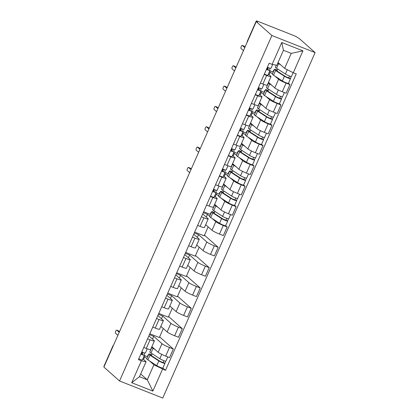 <?xml version="1.0" encoding="UTF-8"?>
<svg xmlns="http://www.w3.org/2000/svg" width="419" height="419" viewBox="0 0 419 419"><rect width="100%" height="100%" fill="white"/><g stroke="black" fill="none" stroke-linecap="round" stroke-linejoin="round"><path stroke-width="0.63" d="M247.529 41.392L247.446 41.319A2.865 0.319 23.8 0 1 247.341 41.156L256.255 20.95A2.865 0.319 23.8 0 1 258.135 21.448L293.792 35.542A2.865 0.319 23.8 0 1 297.055 37.197L299.465 38.716L315.114 52.6L271.894 35.521L119.535 380.971L103.886 367.081L256.245 21.631L271.894 35.521M119.535 380.971L162.755 398.05L315.114 52.6M256.255 20.95A2.865 0.319 23.8 0 0 256.36 21.112L247.446 41.319A2.865 2.692 131.6 0 0 247.226 42.094M256.245 21.631L257.507 22.134L256.36 21.112M104.085 366.635L103.996 366.557A2.865 0.319 -156.2 0 1 103.891 366.4L112.805 346.194A2.865 0.319 23.8 0 0 112.91 346.356L103.996 366.557M151.872 346.686L158.178 352.279A6.594 0.738 23.8 0 0 165.678 356.082L169.522 357.601L173.319 349.001L169.475 347.482A6.594 0.738 -156.2 0 1 161.975 343.674L153.705 336.337L149.436 334.65M150.07 339.814L146.278 348.414A6.594 0.738 23.8 0 0 150.604 349.561L154.402 340.961A6.594 0.738 -156.2 0 1 150.07 339.814L147.593 338.83M146.278 348.414L143.796 347.435M159.634 336.855L173.319 349.001M149.824 333.765L159.34 337.525L163.305 328.533M148.881 335.902L154.161 340.589A6.594 0.738 -156.2 0 1 154.402 340.961M160.844 326.349L167.15 331.942A6.594 0.738 23.8 0 0 174.65 335.75L178.494 337.269L182.286 328.664L178.442 327.145A6.594 0.738 -156.2 0 1 170.942 323.342L162.672 315.999L158.403 314.313M152.767 327.098L155.245 328.082A6.594 0.738 23.8 0 0 159.576 329.229L163.368 320.624A6.594 0.738 -156.2 0 1 159.042 319.477L156.559 318.498M168.6 316.518L182.286 328.664M158.796 313.428L168.307 317.188L172.272 308.195M157.853 315.57L163.132 320.252A6.594 0.738 -156.2 0 1 163.368 320.624M169.81 306.011L176.116 311.61A6.594 0.738 23.8 0 0 183.616 315.413L187.461 316.932L191.258 308.326L187.413 306.808A6.594 0.738 -156.2 0 1 179.913 303.005L171.643 295.667L167.375 293.981M161.734 306.766L164.217 307.745A6.594 0.738 23.8 0 0 168.543 308.892L172.34 300.287A6.594 0.738 -156.2 0 1 168.009 299.14L165.531 298.16M177.572 296.186L191.258 308.326M167.762 293.091L177.279 296.851L181.244 287.863M166.82 295.233L172.099 299.915A6.594 0.738 -156.2 0 1 172.34 300.287M178.782 285.679L185.088 291.273A6.594 0.738 23.8 0 0 192.588 295.076L196.432 296.594L200.224 287.994L196.38 286.476A6.594 0.738 -156.2 0 1 188.88 282.668L180.61 275.33L176.341 273.644M170.701 286.428L173.183 287.408A6.594 0.738 23.8 0 0 177.515 288.555L181.307 279.95A6.594 0.738 -156.2 0 1 176.98 278.803L174.498 277.823M186.539 275.849L200.224 287.994M176.734 272.759L186.246 276.519L190.21 267.526M175.791 274.895L181.071 279.583A6.594 0.738 -156.2 0 1 181.307 279.95M187.749 265.342L194.055 270.936A6.594 0.738 23.8 0 0 201.555 274.744L205.399 276.262L209.196 267.657L205.352 266.138A6.594 0.738 -156.2 0 1 197.852 262.331L189.582 254.993L185.313 253.306M179.672 266.091L182.155 267.071A6.594 0.738 23.8 0 0 186.481 268.218L190.278 259.618A6.594 0.738 -156.2 0 1 185.947 258.471L183.464 257.486M195.511 255.511L209.196 267.657M185.701 252.421L195.217 256.182L199.182 247.189M184.758 254.558L190.037 259.246A6.594 0.738 -156.2 0 1 190.278 259.618M196.721 245.005L203.026 250.599A6.594 0.738 23.8 0 0 210.527 254.406L214.371 255.925L218.163 247.32L214.319 245.801A6.594 0.738 -156.2 0 1 206.818 241.999L198.548 234.656L194.28 232.969M188.639 245.754L191.122 246.739A6.594 0.738 23.8 0 0 195.453 247.886L199.245 239.28A6.594 0.738 -156.2 0 1 194.919 238.133L192.436 237.154M204.477 235.174L218.163 247.32M194.673 232.084L204.184 235.845L208.149 226.852M193.73 234.226L199.009 238.909A6.594 0.738 -156.2 0 1 199.245 239.28M205.687 224.673L211.993 230.267A6.594 0.738 23.8 0 0 219.493 234.069L223.337 235.588L227.135 226.983L223.29 225.464A6.594 0.738 -156.2 0 1 215.79 221.661L212.276 218.545M197.611 225.422L200.093 226.401A6.594 0.738 23.8 0 0 204.42 227.548L208.217 218.943A6.594 0.738 -156.2 0 1 203.885 217.796L201.403 216.817M225.663 225.679L227.135 226.983M203.639 211.747L210.312 214.387M202.696 213.889L207.976 218.577A6.594 0.738 -156.2 0 1 208.217 218.943M209.652 216.22L207.52 214.324L203.252 212.637M214.659 204.336L220.965 209.929A6.594 0.738 23.8 0 0 228.465 213.732L232.309 215.251L236.101 206.651L232.257 205.132A6.594 0.738 -156.2 0 1 224.757 201.324L221.248 198.208M206.577 205.085L209.06 206.064A6.594 0.738 23.8 0 0 213.391 207.211L217.183 198.611A6.594 0.738 -156.2 0 1 212.857 197.459L210.375 196.48M234.63 205.347L236.101 206.651M216.057 192.777L219.284 194.049M214.575 196.134L216.948 198.239A6.594 0.738 -156.2 0 1 217.183 198.611M218.624 195.883L215.665 193.662M223.626 183.999L229.931 189.592A6.594 0.738 23.8 0 0 237.432 193.4L241.276 194.919L245.073 186.314L241.229 184.795A6.594 0.738 -156.2 0 1 233.729 180.992L230.214 177.876M215.549 184.748L218.032 185.727A6.594 0.738 23.8 0 0 222.358 186.879L226.155 178.274A6.594 0.738 -156.2 0 1 221.824 177.127L219.341 176.148M243.601 185.009L245.073 186.314M225.029 172.439L228.25 173.717M223.547 175.802L225.914 177.902A6.594 0.738 -156.2 0 1 226.155 178.274M227.59 175.545L224.636 173.325M232.597 163.661L238.898 169.26A6.594 0.738 23.8 0 0 246.403 173.063L250.248 174.582L254.04 165.976L250.195 164.458A6.594 0.738 -156.2 0 1 242.695 160.655L239.186 157.539M224.516 164.416L226.998 165.395A6.594 0.738 23.8 0 0 231.33 166.542L235.122 157.937A6.594 0.738 -156.2 0 1 230.796 156.79L228.313 155.81M252.568 164.672L254.04 165.976M233.996 152.107L237.222 153.38M232.514 155.465L234.881 157.565A6.594 0.738 -156.2 0 1 235.122 157.937M236.562 155.213L233.603 152.993M241.564 143.329L247.87 148.923A6.594 0.738 23.8 0 0 255.37 152.726L259.214 154.244L263.012 145.644L259.167 144.126A6.594 0.738 -156.2 0 1 251.662 140.318L248.153 137.202M233.488 144.078L235.97 145.058A6.594 0.738 23.8 0 0 240.297 146.205L244.094 137.6A6.594 0.738 -156.2 0 1 239.762 136.453L237.28 135.473M261.54 144.335L263.012 145.644M242.968 131.77L246.189 133.043M241.485 135.128L243.853 137.233A6.594 0.738 -156.2 0 1 244.094 137.6M245.529 134.876L242.575 132.655M250.536 122.992L256.837 128.586A6.594 0.738 23.8 0 0 264.342 132.388L268.186 133.907L271.978 125.307L268.134 123.788A6.594 0.738 -156.2 0 1 260.634 119.981L257.125 116.864M242.454 123.741L244.937 124.721A6.594 0.738 23.8 0 0 249.263 125.868L253.06 117.268A6.594 0.738 -156.2 0 1 248.734 116.121L246.252 115.136M270.506 124.003L271.978 125.307M251.934 111.433L255.161 112.706M250.452 114.79L252.819 116.896A6.594 0.738 -156.2 0 1 253.06 117.268M254.501 114.539L251.541 112.318M259.502 102.655L265.808 108.249A6.594 0.738 23.8 0 0 273.308 112.056L277.153 113.575L280.95 104.97L277.106 103.451A6.594 0.738 -156.2 0 1 269.6 99.649L266.091 96.532M251.426 103.404L253.909 104.389A6.594 0.738 23.8 0 0 258.235 105.536L262.027 96.93A6.594 0.738 -156.2 0 1 257.701 95.783L255.218 94.804M279.478 103.666L280.95 104.97M260.901 91.096L264.127 92.374M259.424 94.458L261.791 96.559A6.594 0.738 -156.2 0 1 262.027 96.93M263.467 94.202L260.513 91.981M268.474 82.318L274.775 87.917A6.594 0.738 23.8 0 0 282.28 91.719L286.119 93.238L289.917 84.633L286.072 83.114A6.594 0.738 -156.2 0 1 278.572 79.311L275.063 76.195M260.393 83.072L262.875 84.051A6.594 0.738 23.8 0 0 267.202 85.198L270.999 76.593A6.594 0.738 -156.2 0 1 266.673 75.446L264.19 74.467M288.445 83.329L289.917 84.633M269.873 70.764L273.099 72.037M268.39 74.121L270.758 76.221A6.594 0.738 -156.2 0 1 270.999 76.593M272.439 73.87L269.48 71.649M269.082 74.734L270.302 71.974M260.115 95.071L261.336 92.306M251.143 115.408L252.364 112.643M242.177 135.746L243.397 132.98M233.205 156.078L234.425 153.317M224.238 176.415L225.459 173.649M215.266 196.752L216.487 193.987M206.3 217.084L207.52 214.324M197.328 237.421L198.548 234.656M188.361 257.758L189.582 254.993M179.39 278.096L180.61 275.33M170.423 298.428L171.643 295.667M161.451 318.765L162.672 315.999M152.485 339.102L153.705 336.337M140.69 373.942L147.284 379.792L153.893 364.802L149.494 360.895M146.87 358.57L143.916 356.349M143.513 359.434L144.733 356.674M142.821 358.821L146.084 361.712L139.469 376.707L147.284 379.792L152.877 391.084L131.713 382.72L141.371 360.822L146.084 361.712M278.043 62.52L284.637 68.37L291.247 53.375L283.438 50.29L276.823 65.28L272.114 64.385L269.15 63.217L138.406 359.649L141.371 360.822M272.114 64.385L281.772 42.487L302.937 50.851L293.279 72.754L284.637 68.37M153.893 364.802L165.5 370.354L296.238 73.922L293.279 72.754M162.535 369.186L152.877 391.084M162.881 368.029L165.5 370.354M144.304 355.464L147.53 356.737M152.181 353.751L151.353 355.631M214.963 211.401L214.455 212.538A6.741 0.754 23.8 0 0 213.339 212.485A6.741 0.754 23.8 0 0 214.25 213.355L223.091 219.111L227.585 220.829A3.582 0.403 23.8 0 1 227.716 221.028L225.642 225.721A3.582 0.403 23.8 0 1 223.18 225.055A3.582 0.403 23.8 0 1 219.572 223.29L210.726 217.534A8.6 0.964 23.8 0 1 209.563 216.429L211.632 211.736A8.6 0.964 23.8 0 0 212.794 212.842L221.641 218.598A3.582 0.403 23.8 0 0 225.254 220.363A3.582 0.403 23.8 0 0 227.716 221.028M223.935 191.069L223.107 192.944M232.901 170.732L232.393 171.869A6.741 0.754 23.8 0 0 231.278 171.816A6.741 0.754 23.8 0 0 232.189 172.686L241.03 178.436L245.524 180.154A3.582 0.403 23.8 0 1 245.654 180.359L243.58 185.051A3.582 0.403 23.8 0 1 241.119 184.381A3.582 0.403 23.8 0 1 237.51 182.621L228.664 176.865A8.6 0.964 23.8 0 1 227.501 175.755L229.57 171.062A8.6 0.964 23.8 0 0 230.733 172.172L239.579 177.928A3.582 0.403 23.8 0 0 243.193 179.688A3.582 0.403 23.8 0 0 245.654 180.359M241.873 150.395L241.045 152.275M250.84 130.058L250.332 131.194A6.741 0.754 23.8 0 0 249.216 131.142A6.741 0.754 23.8 0 0 250.127 132.011L258.968 137.767L263.462 139.485A3.582 0.403 23.8 0 1 263.593 139.684L261.519 144.377A3.582 0.403 23.8 0 1 259.057 143.712A3.582 0.403 23.8 0 1 255.449 141.947L246.602 136.191A8.6 0.964 23.8 0 1 245.44 135.086L247.509 130.393A8.6 0.964 23.8 0 0 248.671 131.498L257.517 137.254A3.582 0.403 23.8 0 0 261.131 139.019A3.582 0.403 23.8 0 0 263.593 139.684M259.811 109.726L258.984 111.601M268.778 89.388L268.27 90.525A6.741 0.754 23.8 0 0 267.154 90.473A6.741 0.754 23.8 0 0 268.06 91.342L276.907 97.098L281.4 98.811A3.582 0.403 23.8 0 1 281.531 99.015L279.457 103.708A3.582 0.403 23.8 0 1 276.996 103.043A3.582 0.403 23.8 0 1 273.387 101.278L264.541 95.522A8.6 0.964 23.8 0 1 263.378 94.411L265.447 89.718A8.6 0.964 23.8 0 0 266.61 90.829L275.456 96.585A3.582 0.403 23.8 0 0 279.064 98.35A3.582 0.403 23.8 0 0 281.531 99.015M277.75 69.051L276.922 70.931M131.713 382.72L139.469 376.707M291.247 53.375L302.937 50.851M283.438 50.29L281.772 42.487M145.372 353.018A3.582 0.403 -156.2 0 1 145.372 353.044A3.582 0.403 -156.2 0 1 141.821 351.918M118.289 330.738A1.65 0.539 111.6 0 1 118.352 330.748A1.65 0.539 111.6 0 1 118.409 330.785L119.478 331.733M142.68 354.521L140.925 353.945M142.69 354.495L142.36 352.154M144.052 352.803A8.6 0.964 -156.2 0 1 144.057 352.84L144.398 355.233A3.582 0.403 -156.2 0 1 144.393 355.265A3.582 0.403 -156.2 0 1 140.842 354.134M142.324 359.926A3.582 0.403 -156.2 0 1 142.324 359.958A3.582 0.403 -156.2 0 1 138.773 358.826M119.221 332.309L116.77 330.135A1.65 0.539 -68.4 0 0 116.712 330.104A1.65 0.539 -68.4 0 0 115.644 331.345A1.65 0.539 -68.4 0 0 115.45 333.131L117.901 335.31M148.384 355.139L148.122 354.903L147.373 356.6L147.635 356.831M148.122 354.903L148.431 355.029M151.348 355.626L151.673 354.888A6.741 0.754 23.8 0 0 150.552 354.835A6.741 0.754 23.8 0 0 151.463 355.705L160.309 361.461L164.803 363.179A3.582 0.403 23.8 0 1 164.929 363.378L162.86 368.071A3.582 0.403 23.8 0 1 160.398 367.405A3.582 0.403 23.8 0 1 156.785 365.64L147.938 359.884A8.6 0.964 23.8 0 1 146.776 358.779L148.85 354.086A8.6 0.964 23.8 0 0 150.012 355.192L158.853 360.948A3.582 0.403 23.8 0 0 162.467 362.713A3.582 0.403 23.8 0 0 164.929 363.378M151.673 354.888L150.274 354.155A8.6 0.964 23.8 0 0 148.85 354.086M163.97 360.701L163.111 362.644M152.307 347.068A8.6 0.964 23.8 0 0 151.893 347.178L149.824 351.871A8.6 0.964 23.8 0 0 150.987 352.976L159.833 358.732A3.582 0.403 23.8 0 0 163.447 360.497A3.582 0.403 23.8 0 0 165.908 361.162L167.783 356.915M151.893 347.178A8.6 0.964 23.8 0 0 153.055 348.283L155.376 349.792M165.673 361.204L164.803 363.179M151.835 346.775L152.165 347.068M217.126 190.331A3.582 0.403 -156.2 0 1 217.126 190.362A3.582 0.403 -156.2 0 1 213.57 189.231M190.043 168.05A1.65 0.539 111.6 0 1 190.106 168.061A1.65 0.539 111.6 0 1 190.163 168.098L191.232 169.046M214.434 191.834L212.679 191.258M214.444 191.813L214.114 189.467M215.806 190.116A8.6 0.964 -156.2 0 1 215.811 190.153L216.152 192.546A3.582 0.403 -156.2 0 1 216.146 192.578A3.582 0.403 -156.2 0 1 212.595 191.446M214.078 197.239A3.582 0.403 -156.2 0 1 214.078 197.27A3.582 0.403 -156.2 0 1 210.527 196.139M190.975 169.627L188.524 167.448A1.65 0.539 -68.4 0 0 188.466 167.417A1.65 0.539 -68.4 0 0 187.398 168.658A1.65 0.539 -68.4 0 0 187.199 170.449L189.655 172.623M226.098 169.994A3.582 0.403 -156.2 0 1 226.092 170.025A3.582 0.403 -156.2 0 1 222.541 168.894M199.009 147.713A1.65 0.539 111.6 0 1 199.077 147.729A1.65 0.539 111.6 0 1 199.13 147.76L200.198 148.708M223.4 171.497L221.646 170.921M223.411 171.476L223.081 169.129M224.773 169.779A8.6 0.964 -156.2 0 1 224.783 169.821L225.118 172.214A3.582 0.403 -156.2 0 1 225.113 172.24A3.582 0.403 -156.2 0 1 221.562 171.114M223.049 176.907A3.582 0.403 -156.2 0 1 223.044 176.933A3.582 0.403 -156.2 0 1 219.493 175.807M199.947 149.29L197.49 147.116A1.65 0.539 -68.4 0 0 197.438 147.079A1.65 0.539 -68.4 0 0 196.364 148.326A1.65 0.539 -68.4 0 0 196.171 150.112L198.622 152.286M235.064 149.662A3.582 0.403 -156.2 0 1 235.059 149.688A3.582 0.403 -156.2 0 1 231.508 148.562M207.981 127.376A1.65 0.539 111.6 0 1 208.044 127.392A1.65 0.539 111.6 0 1 208.102 127.423L209.17 128.376M232.372 151.165L230.618 150.583M232.383 151.139L232.053 148.797M233.744 149.447A8.6 0.964 -156.2 0 1 233.75 149.483L234.09 151.877A3.582 0.403 -156.2 0 1 234.085 151.903A3.582 0.403 -156.2 0 1 230.534 150.777M232.016 156.57A3.582 0.403 -156.2 0 1 232.016 156.596A3.582 0.403 -156.2 0 1 228.465 155.47M208.913 128.952L206.462 126.779A1.65 0.539 -68.4 0 0 206.405 126.742A1.65 0.539 -68.4 0 0 205.336 127.989A1.65 0.539 -68.4 0 0 205.137 129.775L207.594 131.954M244.036 129.324A3.582 0.403 -156.2 0 1 244.031 129.351A3.582 0.403 -156.2 0 1 240.48 128.224M216.948 107.044A1.65 0.539 111.6 0 1 217.016 107.055A1.65 0.539 111.6 0 1 217.068 107.091L218.137 108.039M241.339 130.828L239.584 130.251M241.349 130.801L241.019 128.46M242.711 129.11A8.6 0.964 -156.2 0 1 242.721 129.146L243.057 131.54A3.582 0.403 -156.2 0 1 243.051 131.571A3.582 0.403 -156.2 0 1 239.5 130.44M240.988 136.233A3.582 0.403 -156.2 0 1 240.983 136.264A3.582 0.403 -156.2 0 1 237.432 135.133M217.88 108.615L215.429 106.442A1.65 0.539 -68.4 0 0 215.376 106.41A1.65 0.539 -68.4 0 0 214.303 107.652A1.65 0.539 -68.4 0 0 214.109 109.443L216.56 111.616M253.003 108.987A3.582 0.403 -156.2 0 1 252.997 109.019A3.582 0.403 -156.2 0 1 249.446 107.887M225.92 86.707A1.65 0.539 111.6 0 1 225.982 86.717A1.65 0.539 111.6 0 1 226.04 86.754L227.108 87.702M250.305 110.49L248.556 109.914M250.321 110.469L249.991 108.123M251.683 108.772A8.6 0.964 -156.2 0 1 251.688 108.814L252.023 111.203A3.582 0.403 -156.2 0 1 252.023 111.234A3.582 0.403 -156.2 0 1 248.472 110.103M249.954 115.895A3.582 0.403 -156.2 0 1 249.954 115.927A3.582 0.403 -156.2 0 1 246.403 114.796M226.852 88.283L224.401 86.105A1.65 0.539 -68.4 0 0 224.343 86.073A1.65 0.539 -68.4 0 0 223.275 87.314A1.65 0.539 -68.4 0 0 223.076 89.106L225.527 91.279M211.166 212.789L210.904 212.553L210.16 214.25L210.422 214.481M210.904 212.553L211.218 212.679M214.455 212.538L213.062 211.799A8.6 0.964 23.8 0 0 211.632 211.736M226.752 218.351L225.893 220.294M215.088 204.718A8.6 0.964 23.8 0 0 214.68 204.823L212.611 209.516A8.6 0.964 23.8 0 0 213.774 210.626L222.615 216.382A3.582 0.403 23.8 0 0 226.229 218.147A3.582 0.403 23.8 0 0 228.69 218.812L230.565 214.565M214.68 204.823A8.6 0.964 23.8 0 0 215.843 205.933L218.158 207.442M228.455 218.854L227.585 220.829M214.617 204.425L214.952 204.718M220.137 192.452L219.875 192.216L219.127 193.913L219.388 194.144M219.875 192.216L220.185 192.342M223.102 192.939L223.427 192.206A6.741 0.754 23.8 0 0 222.306 192.148A6.741 0.754 23.8 0 0 223.217 193.018L232.063 198.774L236.552 200.492A3.582 0.403 23.8 0 1 236.683 200.696L234.614 205.389A3.582 0.403 23.8 0 1 232.152 204.718A3.582 0.403 23.8 0 1 228.538 202.953L219.692 197.202A8.6 0.964 23.8 0 1 218.529 196.092L220.598 191.399A8.6 0.964 23.8 0 0 221.766 192.51L230.607 198.26A3.582 0.403 23.8 0 0 234.221 200.025A3.582 0.403 23.8 0 0 236.683 200.696M223.427 192.206L222.028 191.467A8.6 0.964 23.8 0 0 220.598 191.399M235.724 198.014L234.865 199.963M224.06 184.381A8.6 0.964 23.8 0 0 223.646 184.491L221.578 189.184A8.6 0.964 23.8 0 0 222.74 190.289L231.587 196.045A3.582 0.403 23.8 0 0 235.2 197.81A3.582 0.403 23.8 0 0 237.662 198.475L239.537 194.227M223.646 184.491A8.6 0.964 23.8 0 0 224.809 185.596L227.129 187.104M237.426 198.517L236.552 200.492M223.589 184.088L223.919 184.381M229.104 172.115L228.842 171.884L228.098 173.576L228.36 173.812M228.842 171.884L229.156 172.005M232.393 171.869L231 171.13A8.6 0.964 23.8 0 0 229.57 171.062M244.691 177.677L243.832 179.625M233.027 164.044A8.6 0.964 23.8 0 0 232.618 164.154L230.55 168.847A8.6 0.964 23.8 0 0 231.712 169.957L240.553 175.713A3.582 0.403 23.8 0 0 244.167 177.473A3.582 0.403 23.8 0 0 246.629 178.143L248.504 173.895M232.618 164.154A8.6 0.964 23.8 0 0 233.781 165.264L236.096 166.772M246.393 178.18L245.524 180.154M232.555 163.75L232.891 164.044M238.076 151.778L237.814 151.547L237.065 153.244L237.327 153.474M237.814 151.547L238.123 151.668M241.04 152.27L241.365 151.531A6.741 0.754 23.8 0 0 240.244 151.479A6.741 0.754 23.8 0 0 241.155 152.348L250.002 158.104L254.49 159.822A3.582 0.403 23.8 0 1 254.621 160.021L252.552 164.714A3.582 0.403 23.8 0 1 250.091 164.049A3.582 0.403 23.8 0 1 246.477 162.284L237.631 156.528A8.6 0.964 23.8 0 1 236.468 155.418L238.537 150.725A8.6 0.964 23.8 0 0 239.705 151.835L248.546 157.591A3.582 0.403 23.8 0 0 252.159 159.356A3.582 0.403 23.8 0 0 254.621 160.021M241.365 151.531L239.967 150.793A8.6 0.964 23.8 0 0 238.537 150.725M253.663 157.34L252.804 159.288M241.999 143.712A8.6 0.964 23.8 0 0 241.585 143.817L239.516 148.509A8.6 0.964 23.8 0 0 240.679 149.62L249.525 155.376A3.582 0.403 23.8 0 0 253.139 157.141A3.582 0.403 23.8 0 0 255.6 157.806L257.476 153.558M241.585 143.817A8.6 0.964 23.8 0 0 242.748 144.927L245.068 146.435M255.365 157.848L254.49 159.822M241.527 143.413L241.857 143.712M247.042 131.446L246.781 131.21L246.037 132.907L246.299 133.137M246.781 131.21L247.095 131.336M250.332 131.194L248.938 130.461A8.6 0.964 23.8 0 0 247.509 130.393M262.629 137.008L261.77 138.951M250.965 123.375A8.6 0.964 23.8 0 0 250.557 123.485L248.488 128.177A8.6 0.964 23.8 0 0 249.651 129.282L258.492 135.038A3.582 0.403 23.8 0 0 262.105 136.804A3.582 0.403 23.8 0 0 264.567 137.469L266.442 133.221M250.557 123.485A8.6 0.964 23.8 0 0 251.719 124.59L254.034 126.098M264.331 137.511L263.462 139.485M250.494 123.081L250.829 123.375M256.014 111.108L255.752 110.878L255.003 112.57L255.265 112.8M255.752 110.878L256.061 110.998M258.979 111.601L259.303 110.862A6.741 0.754 23.8 0 0 258.183 110.81A6.741 0.754 23.8 0 0 259.094 111.674L267.94 117.43L272.429 119.148A3.582 0.403 23.8 0 1 272.56 119.352L270.491 124.045A3.582 0.403 23.8 0 1 268.029 123.375A3.582 0.403 23.8 0 1 264.415 121.615L255.569 115.859A8.6 0.964 23.8 0 1 254.406 114.748L256.475 110.056A8.6 0.964 23.8 0 0 257.638 111.166L266.484 116.922A3.582 0.403 23.8 0 0 270.098 118.682A3.582 0.403 23.8 0 0 272.56 119.352M259.303 110.862L257.905 110.124A8.6 0.964 23.8 0 0 256.475 110.056M271.601 116.671L270.742 118.619M259.937 103.037A8.6 0.964 23.8 0 0 259.523 103.147L257.455 107.84A8.6 0.964 23.8 0 0 258.617 108.945L267.463 114.701A3.582 0.403 23.8 0 0 271.077 116.466A3.582 0.403 23.8 0 0 273.539 117.137L275.409 112.884M259.523 103.147A8.6 0.964 23.8 0 0 260.686 104.252L263.006 105.761M273.303 117.173L272.429 119.148M259.466 102.744L259.796 103.037M261.975 88.655A3.582 0.403 -156.2 0 1 261.969 88.681A3.582 0.403 -156.2 0 1 258.418 87.555M234.886 66.37A1.65 0.539 111.6 0 1 234.954 66.385A1.65 0.539 111.6 0 1 235.007 66.417L236.075 67.365M259.277 90.158L257.523 89.577M259.288 90.132L258.958 87.786M260.649 88.435A8.6 0.964 -156.2 0 1 260.66 88.477L260.995 90.871A3.582 0.403 -156.2 0 1 260.99 90.897A3.582 0.403 -156.2 0 1 257.439 89.771M258.926 95.563A3.582 0.403 -156.2 0 1 258.921 95.59A3.582 0.403 -156.2 0 1 255.37 94.464M235.818 67.946L233.367 65.773A1.65 0.539 -68.4 0 0 233.315 65.736A1.65 0.539 -68.4 0 0 232.241 66.982A1.65 0.539 -68.4 0 0 232.047 68.768L234.499 70.942M264.981 90.771L264.719 90.541L263.975 92.232L264.237 92.468M264.719 90.541L265.033 90.661M268.27 90.525L266.877 89.786A8.6 0.964 23.8 0 0 265.447 89.718M280.568 96.333L279.709 98.282M268.904 82.7A8.6 0.964 23.8 0 0 268.495 82.81L266.426 87.503A8.6 0.964 23.8 0 0 267.589 88.613L276.43 94.369A3.582 0.403 23.8 0 0 280.044 96.129A3.582 0.403 23.8 0 0 282.506 96.799L284.381 92.552M268.495 82.81A8.6 0.964 23.8 0 0 269.658 83.92L271.973 85.429M282.27 96.836L281.4 98.811M268.432 82.407L268.768 82.7M270.941 68.318A3.582 0.403 -156.2 0 1 270.936 68.344A3.582 0.403 -156.2 0 1 267.385 67.218M243.858 46.038A1.65 0.539 111.6 0 1 243.921 46.048A1.65 0.539 111.6 0 1 243.978 46.08L245.047 47.033M268.244 69.821L266.494 69.24M268.26 69.795L267.93 67.454M269.616 68.103A8.6 0.964 -156.2 0 1 269.627 68.14L269.962 70.533A3.582 0.403 -156.2 0 1 269.962 70.56A3.582 0.403 -156.2 0 1 266.411 69.434M267.893 75.226A3.582 0.403 -156.2 0 1 267.893 75.252A3.582 0.403 -156.2 0 1 264.342 74.126M244.79 47.609L242.339 45.435A1.65 0.539 -68.4 0 0 242.282 45.399A1.65 0.539 -68.4 0 0 241.213 46.645A1.65 0.539 -68.4 0 0 241.014 48.431L243.465 50.61M273.953 70.434L273.691 70.203L272.942 71.9L273.204 72.131M273.691 70.203L274 70.324M276.917 70.926L277.242 70.188A6.741 0.754 23.8 0 0 276.121 70.135A6.741 0.754 23.8 0 0 277.032 71.005L285.878 76.761L290.367 78.479A3.582 0.403 23.8 0 1 290.498 78.678L288.429 83.371A3.582 0.403 23.8 0 1 285.968 82.705A3.582 0.403 23.8 0 1 282.354 80.94L273.507 75.184A8.6 0.964 23.8 0 1 272.345 74.079L274.414 69.386A8.6 0.964 23.8 0 0 275.576 70.492L284.422 76.248A3.582 0.403 23.8 0 0 288.036 78.013A3.582 0.403 23.8 0 0 290.498 78.678M277.242 70.188L275.843 69.449A8.6 0.964 23.8 0 0 274.414 69.386M289.539 76.001L288.681 77.944M276.273 65.175L275.393 67.166A8.6 0.964 23.8 0 0 276.556 68.276L285.402 74.032A3.582 0.403 23.8 0 0 289.016 75.797A3.582 0.403 23.8 0 0 291.477 76.462L293.143 72.681M277.828 63.007A8.6 0.964 23.8 0 0 278.625 63.583L280.945 65.092M291.242 76.504L290.367 78.479M278.572 79.311L274.775 87.917M269.6 99.649L265.808 108.249M260.634 119.981L256.837 128.586M251.662 140.318L247.87 148.923M242.695 160.655L238.898 169.26M233.729 180.992L229.931 189.592M224.757 201.324L220.965 209.929M215.79 221.661L211.993 230.267M206.818 241.999L203.026 250.599M197.852 262.331L194.055 270.936M188.88 282.668L185.088 291.273M179.913 303.005L176.116 311.61M170.942 323.342L167.15 331.942M161.975 343.674L158.178 352.279M257.701 95.783L253.909 104.389M248.734 116.121L244.937 124.721M239.762 136.453L235.97 145.058M230.796 156.79L226.998 165.395M221.824 177.127L218.032 185.727M212.857 197.459L209.06 206.064M203.885 217.796L200.093 226.401M194.919 238.133L191.122 246.739M185.947 258.471L182.155 267.071M176.98 278.803L173.183 287.408M168.009 299.14L164.217 307.745M159.042 319.477L155.245 328.082M266.673 75.446L262.875 84.051M277.106 103.451L273.308 112.056M268.134 123.788L264.342 132.388M259.167 144.126L255.37 152.726M250.195 164.458L246.403 173.063M241.229 184.795L237.432 193.4M232.257 205.132L228.465 213.732M223.29 225.464L219.493 234.069M214.319 245.801L210.527 254.406M205.352 266.138L201.555 274.744M196.38 286.476L192.588 295.076M187.413 306.808L183.616 315.413M178.442 327.145L174.65 335.75M169.475 347.482L165.678 356.082M286.072 83.114L282.28 91.719M113.334 345.659A2.865 2.692 131.6 0 0 112.91 346.356L112.994 346.429M141.444 354.165L142.334 352.143M116.77 330.135L118.409 330.785M150.012 355.192L147.938 359.884M158.853 360.948L156.785 365.64M153.055 348.283L150.987 352.976M161.76 354.359L159.833 358.732M213.198 191.478L214.088 189.456M188.524 167.448L190.163 168.098M222.164 171.146L223.06 169.119M197.49 147.116L199.13 147.76M231.136 150.809L232.026 148.787M206.462 126.779L208.102 127.423M240.103 130.471L240.998 128.45M215.429 106.442L217.068 107.091M249.075 110.134L249.965 108.112M224.401 86.105L226.04 86.754M212.794 212.842L210.726 217.534M221.641 218.598L219.572 223.29M215.843 205.933L213.774 210.626M224.547 212.009L222.615 216.382M221.766 192.51L219.692 197.202M230.607 198.26L228.538 202.953M224.809 185.596L222.74 190.289M233.514 191.672L231.587 196.045M230.733 172.172L228.664 176.865M239.579 177.928L237.51 182.621M233.781 165.264L231.712 169.957M242.486 171.34L240.553 175.713M239.705 151.835L237.631 156.528M248.546 157.591L246.477 162.284M242.748 144.927L240.679 149.62M251.452 151.002L249.525 155.376M248.671 131.498L246.602 136.191M257.517 137.254L255.449 141.947M251.719 124.59L249.651 129.282M260.424 130.665L258.492 135.038M257.638 111.166L255.569 115.859M266.484 116.922L264.415 121.615M260.686 104.252L258.617 108.945M269.391 110.328L267.463 114.701M258.041 89.802L258.937 87.781M233.367 65.773L235.007 66.417M266.61 90.829L264.541 95.522M275.456 96.585L273.387 101.278M269.658 83.92L267.589 88.613M278.363 89.996L276.43 94.369M267.013 69.465L267.903 67.443M242.339 45.435L243.978 46.08M275.576 70.492L273.507 75.184M284.422 76.248L282.354 80.94M278.625 63.583L276.556 68.276M287.303 69.722L285.402 74.032M247.341 41.156A2.865 2.865 0 0 0 247.1 42.377M113.544 345.188A2.865 2.865 0 0 0 112.805 346.194M145.372 353.044L147.247 348.786M142.324 359.958L144.393 355.265M116.712 330.104L118.352 330.748M217.126 190.362L219.001 186.099M214.078 197.27L216.146 192.578M188.466 167.417L190.106 168.061M226.092 170.025L227.973 165.767M223.044 176.933L225.113 172.24M197.438 147.079L199.077 147.729M235.059 149.688L236.939 145.43M232.016 156.596L234.085 151.903M206.405 126.742L208.044 127.392M244.031 129.351L245.911 125.092M240.983 136.264L243.051 131.571M215.376 106.41L217.016 107.055M252.997 109.019L254.878 104.755M249.954 115.927L252.023 111.234M224.343 86.073L225.982 86.717M261.969 88.681L263.85 84.423M258.921 95.59L260.99 90.897M233.315 65.736L234.954 66.385M270.936 68.344L272.638 64.484M267.893 75.252L269.962 70.56M242.282 45.399L243.921 46.048"/></g></svg>
